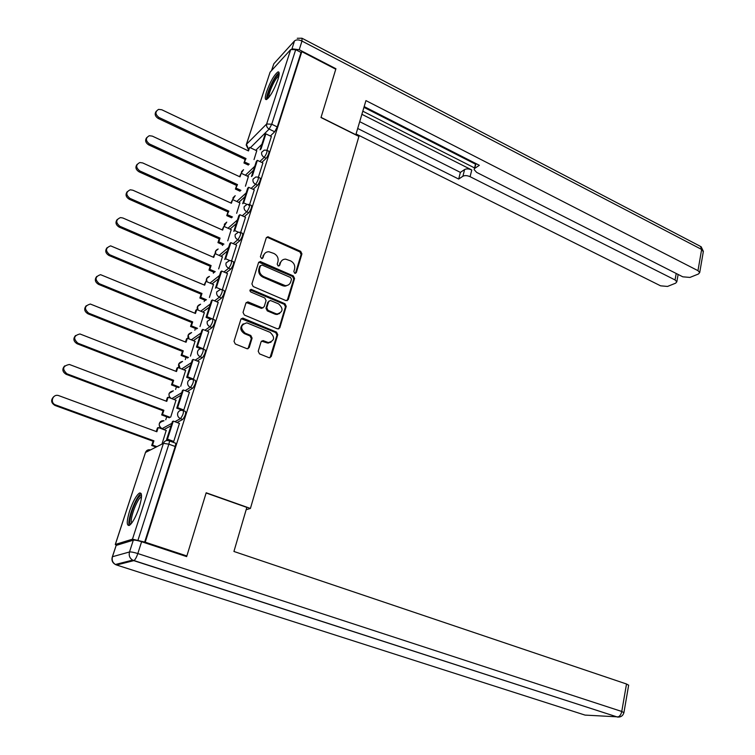 <?xml version="1.0" encoding="UTF-8"?>
<svg xmlns="http://www.w3.org/2000/svg" width="755" height="755" viewBox="0 0 755 755"><rect width="100%" height="100%" fill="white"/><g stroke="black" fill="none" stroke-linecap="round" stroke-linejoin="round"><path stroke-width="1.13" d="M294.714 273.253L296.337 272.564L301.925 253.869L300.679 251.33L267.808 236.759L266.251 237.882L260.381 256.719L261.777 258.644L262.929 257.842L263.693 255.388C264.571 253.01 266.288 251.783 268.846 251.726L273.942 253.472C277.321 255.36 278.661 258.106 277.953 261.692L277.208 264.137L278.085 265.93L279.727 265.241L280.473 262.806C281.341 260.399 283.059 259.173 285.626 259.135L290.581 260.862C293.931 262.731 295.262 265.458 294.573 269.035L293.846 271.47L294.714 273.253M295.432 273.357L301.122 254.444L299.886 251.906L267.846 237.542L266.449 237.466M262.089 258.625L263.693 255.388M278.859 266.034L280.473 262.806M277.887 79.662C279.567 74.179 279.605 71.602 277.972 71.914C274.216 74.764 270.422 81.361 266.591 91.714C264.873 97.253 264.835 99.868 266.477 99.556C270.224 96.734 274.018 90.109 277.887 79.662M139.213 507.322C142.195 497.243 142.28 492.477 139.496 493.015C136.268 495.384 132.984 501.367 129.615 510.975C126.585 521.082 126.481 525.905 129.313 525.433C132.531 523.055 135.834 517.015 139.213 507.322M258.219 351.235L259.503 353.859L269.242 357.785L271.234 356.549L277.764 334.691L276.5 332.096L242.789 318.1L240.873 319.318L234.012 341.345L235.305 343.997L247.187 348.782L249.197 347.555L252.095 338.117L250.802 335.484L245.167 333.163C239.967 328.17 240.534 324.735 246.857 322.847L270.101 332.332C275.245 337.353 274.66 340.76 268.336 342.562L263.023 340.59L261.079 341.817L258.219 351.235M301.821 51.633L335.786 69.215L320.998 117.544L358.908 136.438L250.415 508.445L206.181 492.779L186.853 555.954L145.224 542.184L301.821 51.633L301.056 52.463L295.696 49.688L271.734 124.226L269.148 129.086L250.367 147.735M285.928 300.594L288.268 299.565L294.573 278.463L293.317 275.905L260.192 261.504L258.531 262.655L251.906 283.918L253.18 286.532L285.928 300.594M286.239 306.332L279.822 327.802L277.462 328.878L244.327 315.005L243.034 312.381L245.932 303.085L248.357 302.028L262.381 307.88L264.203 306.681L266.071 300.584L264.797 297.98L250.849 292.015C249.518 290.769 249.631 289.882 251.198 289.363L284.984 303.755L286.239 306.332L285.447 306.841L279.039 328.293L279.822 327.802M222.621 244.667L222.385 245.413M213.712 272.111L213.354 273.206M204.643 300.037L204.171 301.481M195.413 328.453L194.828 330.265M186.013 357.379L185.305 359.578M176.453 386.824L175.613 389.42M166.713 416.807L165.741 419.808M145.224 542.184L132.465 539.183L115.345 544.459L116.279 545.384M186.853 555.954L185.588 556.256M301.056 52.463L277.264 126.925L274.678 131.776L270.347 136.013M261.881 144.299L255.747 150.292M246.375 144.413L270.092 72.178L290.713 49.556L295.696 49.688M258.399 177.161L262.9 162.967M245.422 186.221L248.376 176.623M249.622 204.548L254.275 189.873M236.655 213.306L239.873 202.906M240.694 232.427L245.498 217.261M227.736 240.864L231.219 229.643M231.606 260.805L236.56 245.139M218.657 268.912L222.404 256.842M222.347 289.703L227.472 273.518M209.418 297.47L213.448 284.522M212.919 319.129L218.204 302.406M200.018 326.547L204.331 312.683M203.274 349.027L208.776 331.822M190.439 356.143L195.045 341.345M193.355 379.444L199.178 361.787M180.681 386.296L185.598 370.526M183.021 410.531L183.776 410.107L189.392 392.307M170.743 417.005L175.981 400.225M172.772 441.835L173.707 441.533L179.416 423.395M161.976 444.091L166.175 430.473M183.569 410.729L185.324 411.39C186.145 413.23 185.268 415.93 182.691 419.469L177.047 422.507M171.074 425.735L164.146 429.472L161.589 428.576M193.544 379.642L195.281 380.322C196.083 382.096 195.215 384.748 192.667 388.278L187.278 391.486M180.898 395.28L173.914 399.442M203.34 349.14L205.067 349.839C205.841 351.537 204.973 354.152 202.453 357.662L197.263 361.022M190.553 365.373L183.739 369.79M212.957 319.195L214.665 319.903C215.42 321.545 214.552 324.112 212.061 327.613L207.04 331.115M200.028 336.013L193.355 340.665M222.395 289.788L224.093 290.505C224.83 292.091 223.961 294.629 221.498 298.112L216.619 301.736M209.333 307.162L202.774 312.041M231.662 260.909L233.352 261.645C234.059 263.174 233.201 265.675 230.756 269.139L226.009 272.885M218.478 278.822L212.023 283.918M240.769 232.549L242.44 233.295C243.129 234.767 242.27 237.23 239.863 240.685L235.211 244.544M227.453 250.981L221.092 256.275M249.707 204.68L251.368 205.445C252.038 206.87 251.179 209.305 248.801 212.731L244.243 216.694M236.287 223.622L229.992 229.095M258.493 177.302L260.145 178.076C260.786 179.463 259.928 181.861 257.578 185.268L253.104 189.335M244.96 196.725L238.731 202.387M267.119 150.396L268.771 151.189C269.384 152.529 268.535 154.898 266.204 158.295L261.806 162.448M253.491 170.29L247.31 176.123M250.415 508.445L246.158 509.71M267.015 150.245L271.375 136.513M254.029 159.598L256.747 150.773M144.573 542.373L175.198 446.488C175.906 444.053 175.896 442.911 175.169 443.043L169.318 440.892M281.974 260.418L279.69 263.372M265.118 253.095L262.929 255.973M287.145 300.688L293.77 279.001L292.525 276.453L258.776 262.174M291.487 279.322L290.618 277.529L262.136 265.052L260.475 265.751L259.663 268.346C258.937 271.989 260.286 274.745 263.721 276.632L285.296 285.635C287.995 285.673 289.807 284.437 290.713 281.908L291.487 279.322M260.56 265.534L259.711 266.317L260.475 265.751M288.25 285.012L284.503 286.173L282.474 285.664L262.957 277.189C259.531 275.311 258.182 272.546 258.908 268.912L259.711 266.317M278.652 328.972L279.039 328.293M263.108 307.814L261.051 308.248L246.253 302.491M285.447 306.841L284.191 304.265L250.075 289.929M275.65 313.589L277.113 313.976C283.125 312.07 283.616 308.701 278.576 303.869L270.413 300.481L268.629 301.67L266.77 307.766L268.044 310.371L275.65 313.589L274.867 314.089L276.33 314.476L279.671 313.542M268.94 301.075L268.629 301.67M274.867 314.089L267.27 310.881L265.996 308.285L267.855 302.189M271.054 342.194L267.563 343.025L261.485 341.109M243.233 323.848C239.646 327.236 240.043 330.501 244.412 333.644L245.167 333.163M248.018 348.734L251.33 338.589L250.047 335.966L244.412 333.644M269.997 357.757L276.981 335.163L275.707 332.568L241.222 318.685M247.961 150.679L249.65 147.395L248.489 150.934L161.778 109.758L158.626 109.381C154.954 111.627 155.077 114.326 159.003 117.487L158.229 118.469C154.992 116.289 154.341 113.863 156.294 111.193M248.367 165.062L243.95 162.986L246.007 158.541L245.111 159.418L158.229 118.469M243.95 162.986L245.111 159.418M265.892 133.862L264.939 134.815L260.088 149.839L261.041 148.914L265.892 133.862L271.413 136.532M246.007 158.541L159.003 117.487M244.846 162.108L249.273 164.184M249.65 147.395L256.87 150.83M355.794 134.881L365.939 100.604L697.969 270.658L701.64 249.452L301.981 41.072L299.216 49.717L335.928 68.733L321.045 117.384L355.935 134.768M361.919 114.316L471.781 169.969L470.091 176.689L675.055 279.954L676.216 273.489M470.091 176.689C467.213 175.434 464.816 175.283 462.9 176.245L464.608 169.545C466.524 168.573 468.912 168.714 471.781 169.969M357.766 128.51L458.681 179.058L462.9 176.245M356.152 134.022L660.587 285.824L667.524 286.438L675.631 283.182L676.82 281.813L675.055 279.954M476.084 163.646L474.14 169.611L476.641 172.376L682.794 276.821L689.938 277.425L698.441 274.008L699.715 272.546L697.969 270.658M474.933 168.242L479.349 165.307L364.184 106.597M299.216 49.717L292.638 48.905M362.834 111.212L474.555 167.95M475.499 164.165L363.957 107.352M359.757 121.706L460.38 172.385L464.608 169.545M460.38 172.385L458.681 179.058M133.314 540.184L116.166 545.412L112.467 556.718L129.501 551.971L133.314 540.184C134.852 539.957 137.618 540.467 141.61 541.712L186.655 556.605L206.124 492.987L246.828 507.398L233.927 551.471L626.508 684.002L628.641 685.266M112.372 556.746L116.166 545.412M268.025 98.386C265.534 97.706 272.47 80.285 277.066 75.651L279.123 74.471M278.906 75.859L277.661 76.878C273.895 80.681 267.978 94.564 268.931 97.348M279.123 72.782L277.585 74.056C272.914 78.803 265.6 95.961 266.76 99.424M131.011 523.961C126.387 524.565 135.73 497.045 140.572 495.686L141.544 495.752M141.506 496.998L141.128 497.139C137.014 498.63 129.067 520.601 131.814 522.96M141.213 493.628L141.1 493.685C136.202 495.469 126.585 521.356 129.331 525.414M239.495 176.632L241.204 173.272L240.024 176.878L152.302 136.117L149.32 135.721C145.394 137.948 145.451 140.694 149.481 143.969L148.726 144.913C145.432 142.723 144.79 140.27 146.791 137.542M240.043 191.204L235.428 189.08L237.504 184.607L236.608 185.456L148.726 144.913M235.428 189.08L236.608 185.456M257.361 160.343L256.407 161.249L251.472 176.538L252.425 175.66L257.361 160.343L262.938 162.986M237.504 184.607L149.481 143.969M236.324 188.24L240.949 190.364M241.204 173.272L248.508 176.679M230.879 203.019L232.615 199.603L231.417 203.265L142.667 162.929L139.864 162.523C135.673 164.713 135.645 167.516 139.788 170.923L139.043 171.829C135.702 169.63 135.06 167.138 137.127 164.354M231.606 217.799L226.764 215.619L228.85 211.126L227.963 211.928L139.043 171.829M226.764 215.619L227.963 211.928M248.669 187.287L247.725 188.155L242.704 203.708L243.648 202.869L248.669 187.287L254.322 189.892M243.648 202.869L247.074 204.435M248.584 205.124L249.329 205.464M228.85 211.126L139.788 170.923M227.651 214.816L232.502 217.006M235.107 195.781L232.653 199.613L240.005 202.963M222.112 229.86L223.876 226.377L222.659 230.105L132.861 190.222L130.266 189.798C125.783 191.949 125.67 194.799 129.935 198.357L129.199 199.216C125.802 197.008 125.17 194.488 127.293 191.638M223.046 244.856L217.95 242.619L218.827 241.855L220.045 238.108L219.177 238.873L129.199 199.216M217.95 242.619L219.177 238.873M239.835 214.703L238.901 215.524L233.786 231.36L234.72 230.568L239.835 214.703L245.545 217.289M234.72 230.568L238.401 232.21M239.797 232.823L240.468 233.125M220.045 238.108L129.935 198.357M218.827 241.855L223.933 244.101M223.876 226.377L231.351 229.709M213.193 257.172L214.986 253.614L213.75 257.408L122.876 217.997L120.517 217.582C115.723 219.658 115.515 222.565 119.894 226.283L119.167 227.104C115.713 224.877 115.09 222.31 117.299 219.403M214.363 272.395L208.984 270.082L209.843 269.375L211.098 265.552L210.22 266.27L119.167 227.104M208.984 270.082L210.22 266.27M230.832 242.61L229.907 243.393L224.707 259.512L225.632 258.757L230.832 242.61L236.617 245.158M225.632 258.757L229.699 260.532M285.89 286.098L285.107 285.758M211.098 265.552L119.894 226.283M209.843 269.375L215.241 271.687M214.986 253.614L222.546 256.908M204.124 284.956L205.945 281.332L204.68 285.192L110.626 245.866C105.492 247.857 105.171 250.811 109.673 254.718L108.965 255.483C105.445 253.236 104.832 250.632 107.125 247.659M205.558 300.424L199.858 298.036L200.717 297.366L201.981 293.478L201.123 294.157L108.965 255.483M199.858 298.036L201.123 294.157M221.677 271.017L220.753 271.753L215.458 288.165L216.374 287.457L221.677 271.017L227.529 273.536M216.374 287.457L221.017 289.429M277.538 314.457L276.83 314.165M201.981 293.478L109.673 254.718M200.717 297.366L206.426 299.763M205.945 281.332L213.589 284.578M194.894 313.24L195.885 310.192L196.744 309.541L195.46 313.467L100.566 274.678C95.073 276.566 94.649 279.558 99.273 283.672L98.575 284.39C94.979 282.115 94.375 279.463 96.782 276.424M196.649 328.963L190.562 326.481L191.411 325.858L192.704 321.904L191.855 322.536L98.575 284.39M190.562 326.481L191.855 322.536M209.843 318.912L206.049 317.345L206.955 316.685L212.344 299.943L218.27 302.434M206.955 316.685L212.58 319.006M206.049 317.345L211.438 300.632L212.344 299.943M268.44 343.081L267.865 342.845M192.704 321.904L99.273 283.672M191.411 325.858L197.508 328.34M196.744 309.541L204.482 312.749M185.494 342.015L186.523 338.853L187.372 338.249L186.07 342.251L90.355 304.048C84.484 305.784 83.928 308.823 88.675 313.155L87.986 313.825C84.315 311.522 83.739 308.814 86.259 305.709M187.627 358.021L181.115 355.435L181.955 354.859L183.267 350.839L182.427 351.415L87.986 313.825M181.115 355.435L182.427 351.415M200.717 348.763L196.46 347.055L197.357 346.451L202.85 329.406L208.842 331.851M197.357 346.451L203.388 348.876M196.46 347.055L201.953 330.039L202.85 329.406M183.267 350.839L88.675 313.155M181.955 354.859L188.476 357.455M187.372 338.249L195.205 341.411M175.924 371.318L177 368.034L177.831 367.477L176.51 371.545L79.964 333.974C73.707 335.541 73.018 338.618 77.878 343.185L77.208 343.808C73.443 341.458 72.895 338.693 75.566 335.522M178.52 387.626L171.489 384.908L172.319 384.389L173.659 380.284L172.829 380.822L77.208 343.808M171.489 384.908L172.829 380.822M191.591 379.236L186.693 377.321L187.58 376.773L193.176 359.408L199.244 361.815M187.58 376.773L193.695 379.161M186.693 377.321L192.289 359.984L193.176 359.408M173.659 380.284L77.878 343.185M172.319 384.389L179.36 387.107M177.831 367.477L185.758 370.592M166.185 401.16L167.299 397.734L168.129 397.234L166.77 401.377L69.394 364.476C62.75 365.854 61.91 368.95 66.884 373.782L66.223 374.348C62.363 371.951 61.844 369.12 64.685 365.882M169.337 417.789L161.693 414.929L162.504 414.457L163.873 410.276L163.052 410.758L66.223 374.348M161.693 414.929L163.052 410.758M183.003 410.522L176.745 408.153L177.623 407.662L183.323 389.967L189.467 392.336M177.623 407.662L183.814 410.003M176.745 408.153L182.446 390.495L183.323 389.967M163.873 410.276L66.884 373.782M162.504 414.457L170.168 417.326M168.129 397.234L176.151 400.292M156.266 431.539L157.427 427.981L158.239 427.538L156.861 431.756L58.635 395.592C52.595 393.582 49.594 403.01 55.672 404.963L55.039 405.473C51.057 403 50.594 400.103 53.633 396.79M156.087 447.083L151.708 445.488L152.519 445.072L153.907 440.816L153.095 441.241L55.039 405.473M151.708 445.488L153.095 441.241M172.97 441.911L166.61 439.57L167.468 439.136L173.282 421.101L179.511 423.432M167.468 439.136L173.744 441.439M166.61 439.57L172.423 421.573L173.282 421.101M153.907 440.816L55.672 404.963M152.519 445.072L156.898 446.667M158.239 427.538L166.364 430.539M295.535 273.112L296.337 272.564M262.174 258.418L262.929 257.842M278.944 265.807L279.727 265.241M132.465 539.183L163.439 443.345L145.488 452.471L115.345 544.459M274.678 131.776L269.148 129.086C267.043 127.831 266.213 126.132 266.657 123.98L290.713 49.556M270.092 72.178L246.451 144.328L266.657 123.98L271.734 124.226L277.264 126.925M182.691 419.469L180.473 418.638L174.858 421.696M171.857 423.329L162.014 428.68C159.73 427.575 158.861 425.801 159.39 423.357C160.249 421.309 161.796 420.441 164.014 420.771M192.667 388.278L190.477 387.428L185.107 390.656M181.747 392.675L171.8 398.64M202.453 357.662L200.292 356.804L195.13 360.182M191.459 362.579L181.653 368.978M212.061 327.613L209.928 326.736L204.926 330.256M200.99 333.021L191.289 339.835M221.498 298.112L219.394 297.225L214.533 300.858M210.352 303.991L200.745 311.202M230.756 269.139L228.68 268.233L223.942 271.998M219.554 275.481L210.003 283.059M239.863 240.685L237.806 239.769L233.172 243.639M228.595 247.47L219.101 255.407M248.801 212.731L246.762 211.806L242.223 215.788M237.466 219.95L228.019 228.218M257.578 185.268L255.567 184.343L251.113 188.41M246.196 192.903L236.777 201.5M266.204 158.295L264.222 157.351L259.833 161.513M254.775 166.317L245.384 175.226M266.789 150.236C267.402 151.585 266.543 153.954 264.222 157.351C262.098 156.096 261.258 154.388 261.711 152.208L264.25 150.122L266.789 150.236M241.449 173.386L241.543 171.63L243.554 169.686M258.144 177.142C258.776 178.52 257.917 180.926 255.567 184.343C253.425 183.097 252.576 181.37 253.038 179.152L255.785 176.991L258.144 177.142M249.348 204.52C249.999 205.945 249.141 208.38 246.762 211.806C244.592 210.579 243.742 208.833 244.205 206.577L247.168 204.341L249.348 204.52M240.392 232.38C241.071 233.852 240.213 236.315 237.806 239.769C235.607 238.542 234.748 236.787 235.22 234.494L238.42 232.191L240.392 232.38M231.275 260.739C231.974 262.268 231.115 264.769 228.68 268.233C226.453 267.025 225.585 265.25 226.075 262.919L229.529 260.541L231.275 260.739M221.989 289.618C222.716 291.204 221.847 293.733 219.394 297.225C217.138 296.017 216.26 294.224 216.761 291.855L220.488 289.42L221.989 289.618M212.542 319.025C213.287 320.667 212.419 323.234 209.928 326.736C207.653 325.547 206.766 323.735 207.276 321.328L211.287 318.827L212.542 319.025M202.916 348.97C203.68 350.679 202.812 353.283 200.292 356.804C197.989 355.614 197.093 353.802 197.612 351.349C198.395 349.423 199.83 348.574 201.925 348.801L202.916 348.97M193.101 379.472C193.893 381.247 193.025 383.899 190.477 387.428C188.146 386.258 187.24 384.427 187.769 381.926C188.618 379.869 190.166 379.001 192.402 379.331L193.101 379.472M183.116 410.55C183.927 412.4 183.05 415.09 180.473 418.638C178.114 417.477 177.198 415.627 177.746 413.089C178.671 410.88 180.322 410.012 182.691 410.465L183.116 410.55M233.002 199.773L233.04 197.706L235.22 195.687M224.433 226.623L224.377 224.226L226.755 222.121M215.741 253.944L215.571 251.207L218.167 249.008M206.936 281.757L206.615 278.652L209.446 276.368M198.036 310.079L197.499 306.587L200.613 304.208M189.052 338.929L188.231 335.003L191.647 332.549M180.039 368.346L178.784 363.929L182.559 361.409M171.328 398.461C169.384 397.243 168.667 395.544 169.177 393.374L173.348 390.807M175.198 446.488L168.865 444.176L137.986 540.193M168.865 440.731C169.582 440.59 169.582 441.741 168.865 444.176L163.439 443.345C164.458 440.995 166.223 440.108 168.733 440.693L168.865 440.731M115.288 544.478L145.488 452.471C146.461 450.225 148.159 449.367 150.556 449.886M248.499 149.056L246.451 144.328L246.187 144.988L248.367 149.443M267.846 237.542L268.61 236.938M299.886 251.906L300.679 251.33M301.122 254.444L301.925 253.869M260.154 262.249L260.909 261.674M292.525 276.453L293.317 275.905M293.77 279.001L294.573 278.463M287.466 300.084L288.268 299.565M258.908 268.912L259.663 268.346M262.957 277.189L263.721 276.632M282.474 285.664L283.267 285.126M247.612 302.557L248.357 302.028M261.051 308.248L261.815 307.729M250.886 290.014L251.641 289.467M284.191 304.265L284.984 303.755M265.996 308.285L266.77 307.766M267.27 310.881L268.044 310.371M262.712 341.184L263.486 340.722M266.345 342.685L267.119 342.223M250.047 335.966L250.802 335.484M251.33 338.589L252.095 338.117M248.442 348.008L249.197 347.555M242.572 318.742L243.318 318.242M275.707 332.568L276.5 332.096M276.981 335.163L277.764 334.691M270.45 356.992L271.234 356.549M291.911 48.971L294.516 40.902L273.829 63.76L271.621 70.498M302.387 38.439L700.253 246.262L703.283 251.859M271.517 70.621L273.829 63.76L275.99 61.372M294.516 40.902C296.215 39.534 298.706 39.59 301.981 41.072L301.972 38.222L297.272 38.269M141.61 541.712L137.825 553.547L621.761 711.474C621.016 714.749 619.6 716.618 617.524 717.061L133.795 560.635L116.572 565.004L585.021 715.089L619.751 716.967M623.923 712.644L621.761 711.474L626.508 684.002M137.825 553.547C133.814 552.301 131.04 551.782 129.501 551.971C128.643 555.453 129.671 558.162 132.578 560.106L133.965 560.569C135.249 559.644 136.532 557.303 137.825 553.547M116.138 564.853L115.402 564.495C112.448 562.843 111.41 560.361 112.268 557.058L112.467 556.718C111.627 560.05 112.599 562.645 115.402 564.495L132.578 560.106L617.524 717.061C620.912 717.269 623.054 715.74 623.951 712.494L628.67 685.087M141.194 493.61L139.496 493.015M243.45 169.799L241.156 173.329M164.109 429.491L161.976 428.698C157.701 425.065 158.371 422.432 163.986 420.79M226.642 222.215L224.037 226.443M218.063 249.093C215.873 249.952 214.948 251.509 215.307 253.755M209.352 276.443C206.842 277.349 205.879 279.057 206.464 281.558M200.528 304.274C197.631 305.228 196.63 307.087 197.527 309.871M191.572 332.606C188.231 333.606 187.202 335.635 188.495 338.712M182.493 361.447C178.605 362.523 177.585 364.74 179.435 368.11M173.301 390.835C168.667 392.081 167.742 394.516 170.526 398.149M267.053 237.363L267.808 236.759M259.437 262.079L260.192 261.504M284.503 286.173L285.296 285.635M247.027 302.406L247.772 301.877M261.617 308.389L262.381 307.88M250.452 289.901L251.198 289.363M276.33 314.476L277.113 313.976M262.249 341.062L263.023 340.59M267.563 343.025L268.336 342.562M242.044 318.601L242.789 318.1M701.121 246.687L703.367 251.368L699.715 272.546M474.329 168.856L475.688 163.439M676.82 281.813L678.132 274.461"/></g></svg>
